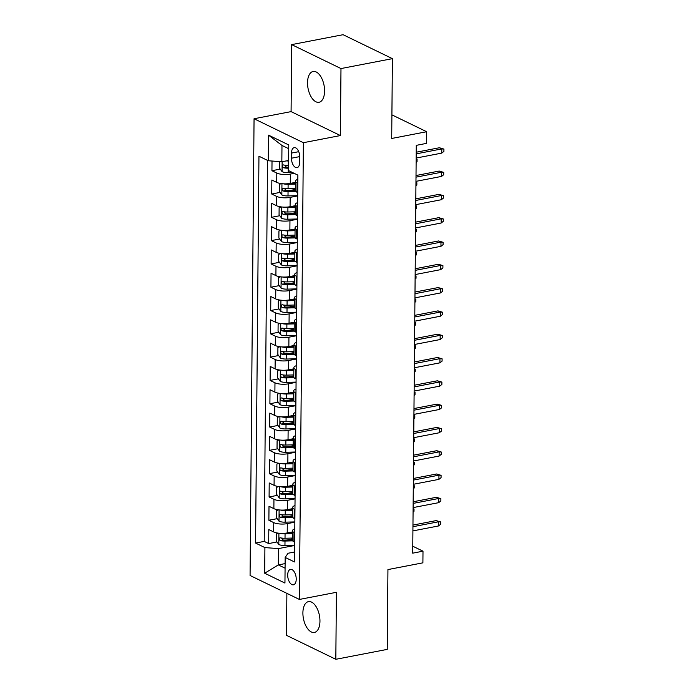 <?xml version="1.0" encoding="UTF-8"?>
<svg xmlns="http://www.w3.org/2000/svg" width="694" height="694" viewBox="0 0 694 694"><rect width="100%" height="100%" fill="white"/><g stroke="black" fill="none" stroke-linecap="round" stroke-linejoin="round"><path stroke-width="1.04" d="M319.96 621.173A15.684 8.146 -100.9 0 0 308.457 601.629A15.684 8.146 -100.9 0 0 302.896 612.889A15.684 8.146 -100.9 0 0 314.399 632.434A15.684 8.146 -100.9 0 0 319.96 621.173M324.584 91.018A15.684 8.146 -100.9 0 0 313.089 71.482A15.684 8.146 -100.9 0 0 307.529 82.733A15.684 8.146 -100.9 0 0 319.023 102.278A15.684 8.146 -100.9 0 0 324.584 91.018M296.225 579.178A7.842 4.069 -100.9 0 0 290.474 569.41A7.842 4.069 -100.9 0 0 287.689 575.04A7.842 4.069 -100.9 0 0 293.441 584.808A7.842 4.069 -100.9 0 0 296.225 579.178M286.874 593.361L286.509 635.348L335.827 659.3L387.243 649.384L387.937 569.574L422.898 562.834L423.002 551.183L412.774 546.221M254.056 118.743L250.074 575.491L299.392 599.442L303.382 142.695L254.056 118.743L291.081 111.613L340.398 135.556L340.98 68.559L291.662 44.616L291.081 111.613M291.662 44.616L343.079 34.7L392.396 58.652L391.702 138.462L426.663 131.721L391.902 114.848M340.98 68.559L392.396 58.652M272.022 161.034L271.935 170.707L280.237 169.11M295.471 182.392L290.274 183.398A9.803 3.036 -179.5 0 1 276.715 182.392L271.848 180.032L271.727 194.016L280.029 192.412M290.248 190.442L295.41 189.445M295.271 205.702L290.075 206.699A9.803 3.036 0.5 0 1 276.516 205.693L271.649 203.333L271.528 217.317L279.829 215.713M290.04 213.743L295.21 212.754M295.063 229.003L289.866 230A9.803 3.036 0.5 0 1 276.307 229.003L271.449 226.634L271.319 240.618L279.621 239.022M289.84 237.053L295.002 236.055M294.863 252.304L289.667 253.31A9.803 3.036 0.5 0 1 276.108 252.304L271.241 249.944L271.12 263.92L279.422 262.323M289.632 260.354L294.803 259.356M294.655 275.605L289.459 276.611A9.803 3.036 0.5 0 1 275.9 275.605L271.042 273.245L270.92 287.229L279.214 285.624M289.433 283.655L294.594 282.658M294.456 298.914L289.259 299.912A9.803 3.036 0.5 0 1 275.7 298.906L270.834 296.546L270.712 310.53L279.014 308.925M289.224 306.965L294.395 305.967M294.256 322.216L289.051 323.213A9.803 3.036 0.5 0 1 275.501 322.216L270.634 319.847L270.513 333.831L278.806 332.235M289.025 330.266L294.187 329.268M294.048 345.517L288.851 346.523A9.803 3.036 0.5 0 1 275.292 345.517L270.426 343.157L270.304 357.132L278.606 355.536M288.817 353.567L293.987 352.569M293.848 368.818L288.652 369.824A9.803 3.036 0.5 0 1 275.093 368.818L270.226 366.458L270.105 380.442L278.407 378.837M288.617 376.868L293.788 375.87M293.64 392.127L288.444 393.125A9.803 3.036 0.5 0 1 274.885 392.127L270.018 389.759L269.897 403.743L278.199 402.147M288.418 400.178L293.579 399.18M293.441 415.428L288.244 416.426A9.803 3.036 0.5 0 1 274.685 415.428L269.819 413.069L269.697 427.044L277.999 425.448M288.21 423.479L293.38 422.481M293.232 438.729L288.036 439.736A9.803 3.036 0.5 0 1 274.477 438.729L269.619 436.37L269.489 450.354L277.791 448.749M288.01 446.78L293.172 445.782M293.033 462.039L287.837 463.037A9.803 3.036 0.5 0 1 274.277 462.031L269.411 459.671L269.289 473.655L277.591 472.05M287.802 470.081L292.972 469.092M292.825 485.34L287.628 486.338A9.803 3.036 0.5 0 1 274.078 485.34L269.211 482.972L269.09 496.956L277.383 495.36M287.602 493.391L292.764 492.393M292.625 508.641L287.429 509.648A9.803 3.036 0.5 0 1 273.87 508.641L269.003 506.282L268.882 520.257L277.184 518.661M287.394 516.692L292.564 515.694M426.663 131.721L426.558 143.372L416.279 145.358L412.713 553.161L423.002 551.183M291.506 153.079L291.463 158.206A7.599 3.947 -100.9 0 0 297.032 167.67A7.599 3.947 -100.9 0 0 299.73 162.214L299.773 157.087A7.599 3.947 -100.9 0 0 294.204 147.622A7.599 3.947 -100.9 0 0 291.506 153.079L298.732 151.682M294.586 551.999L288.062 553.257L285.165 557.429L294.499 561.958L297.873 175.122L288.548 170.594L288.765 144.959L268.509 135.122L268.283 160.756L258.949 156.228L255.574 543.064L264.908 547.592L278.468 548.598L278.32 564.907L285.078 568.186M285.165 557.429L284.948 583.064L264.683 573.227L264.908 547.592M294.846 522.174L287.307 523.623A9.803 3.036 -179.5 0 1 273.748 522.625L268.882 520.257M292.426 531.942L287.221 532.949L287.307 523.623M295.045 498.865L287.507 500.322A9.803 3.036 -179.5 0 1 273.948 499.316L269.09 496.956M295.254 475.564L287.715 477.021A9.803 3.036 -179.5 0 1 274.156 476.015L269.289 473.655M295.453 452.262L287.915 453.711A9.803 3.036 -179.5 0 1 274.356 452.714L269.489 450.354M295.661 428.961L288.123 430.41A9.803 3.036 -179.5 0 1 274.564 429.413L269.697 427.044M295.861 405.652L288.322 407.109A9.803 3.036 -179.5 0 1 274.763 406.103L269.897 403.743M296.069 382.351L288.531 383.808A9.803 3.036 -179.5 0 1 274.971 382.802L270.105 380.442M296.269 359.05L288.73 360.498A9.803 3.036 -179.5 0 1 275.171 359.501L270.304 357.132M296.477 335.749L288.93 337.197A9.803 3.036 -179.5 0 1 275.379 336.2L270.513 333.831M296.676 312.439L289.138 313.896A9.803 3.036 -179.5 0 1 275.579 312.89L270.712 310.53M296.876 289.138L289.337 290.595A9.803 3.036 -179.5 0 1 275.778 289.589L270.92 287.229M297.084 265.837L289.545 267.285A9.803 3.036 -179.5 0 1 275.986 266.288L271.12 263.92M297.284 242.536L289.745 243.984A9.803 3.036 -179.5 0 1 276.186 242.978L271.319 240.618M297.492 219.226L289.953 220.683A9.803 3.036 -179.5 0 1 276.394 219.677L271.528 217.317M297.691 195.925L290.153 197.382A9.803 3.036 -179.5 0 1 276.594 196.376L271.727 194.016M294.195 173.335L290.361 174.073A9.803 3.036 -179.5 0 1 276.802 173.075L271.935 170.707M267.537 160.392L264.214 541.398L268.682 543.567L276.984 541.962M287.221 532.949A9.803 3.036 0.5 0 1 273.67 531.942L268.804 529.583L268.682 543.567M297.726 192.594L296.98 192.229A9.803 3.036 -179.5 0 1 295.401 190.564L295.479 181.238A9.803 3.036 -179.5 0 1 297.839 179.295M297.804 183.268L297.058 182.912A9.803 3.036 -179.5 0 1 295.479 181.238M297.596 206.578L296.858 206.213A9.803 3.036 -179.5 0 1 295.28 204.539A9.803 3.036 -179.5 0 1 297.631 202.596M295.28 204.539L295.202 213.865A9.803 3.036 0.5 0 0 296.772 215.53L297.518 215.895M297.396 229.879L296.65 229.514A9.803 3.036 -179.5 0 1 295.08 227.849A9.803 3.036 -179.5 0 1 297.431 225.897M295.08 227.849L294.993 237.166A9.803 3.036 0.5 0 0 296.572 238.84L297.318 239.196M297.197 253.18L296.451 252.816A9.803 3.036 -179.5 0 1 294.872 251.15A9.803 3.036 -179.5 0 1 297.232 249.198M294.872 251.15L294.794 260.467A9.803 3.036 0.5 0 0 296.364 262.141L297.11 262.506M296.989 276.481L296.243 276.125A9.803 3.036 -179.5 0 1 294.672 274.451A9.803 3.036 -179.5 0 1 297.023 272.508M294.672 274.451L294.586 283.777A9.803 3.036 0.5 0 0 296.164 285.442L296.911 285.807M296.789 299.791L296.043 299.426A9.803 3.036 -179.5 0 1 294.464 297.752A9.803 3.036 -179.5 0 1 296.824 295.809M294.464 297.752L294.386 307.078A9.803 3.036 0.5 0 0 295.965 308.752L296.702 309.108M296.581 323.092L295.844 322.727A9.803 3.036 -179.5 0 1 294.265 321.062A9.803 3.036 -179.5 0 1 296.616 319.11M294.265 321.062L294.178 330.379A9.803 3.036 0.5 0 0 295.757 332.053L296.503 332.409M296.381 346.393L295.635 346.037A9.803 3.036 -179.5 0 1 294.056 344.363A9.803 3.036 -179.5 0 1 296.416 342.411M294.056 344.363L293.978 353.68A9.803 3.036 0.5 0 0 295.557 355.354L296.295 355.718M296.173 369.694L295.436 369.338A9.803 3.036 -179.5 0 1 293.857 367.664A9.803 3.036 -179.5 0 1 296.208 365.721M293.857 367.664L293.77 376.989A9.803 3.036 0.5 0 0 295.349 378.655L296.095 379.019M295.974 393.004L295.228 392.639A9.803 3.036 -179.5 0 1 293.649 390.965A9.803 3.036 -179.5 0 1 296.008 389.022M293.649 390.965L293.571 400.291A9.803 3.036 0.5 0 0 295.15 401.965L295.896 402.32M295.765 416.305L295.028 415.94A9.803 3.036 -179.5 0 1 293.449 414.275A9.803 3.036 -179.5 0 1 295.809 412.323M293.449 414.275L293.371 423.592A9.803 3.036 0.5 0 0 294.941 425.266L295.687 425.63M295.566 439.606L294.82 439.25A9.803 3.036 -179.5 0 1 293.25 437.576A9.803 3.036 -179.5 0 1 295.601 435.632M293.25 437.576L293.163 446.893A9.803 3.036 0.5 0 0 294.742 448.567L295.488 448.931M295.366 462.915L294.62 462.551A9.803 3.036 -179.5 0 1 293.042 460.877A9.803 3.036 -179.5 0 1 295.401 458.934M293.042 460.877L292.963 470.202A9.803 3.036 0.5 0 0 294.534 471.868L295.28 472.232M295.158 486.216L294.412 485.852A9.803 3.036 -179.5 0 1 292.842 484.186A9.803 3.036 -179.5 0 1 295.193 482.235M292.842 484.186L292.755 493.503A9.803 3.036 0.5 0 0 294.334 495.178L295.08 495.533M294.959 509.517L294.213 509.153A9.803 3.036 -179.5 0 1 292.634 507.488A9.803 3.036 -179.5 0 1 294.993 505.536M292.634 507.488L292.556 516.804A9.803 3.036 0.5 0 0 294.135 518.479L294.872 518.843M294.75 532.819L294.013 532.463A9.803 3.036 -179.5 0 1 292.434 530.789A9.803 3.036 -179.5 0 1 294.785 528.845M292.434 530.789L292.348 540.114A9.803 3.036 0.5 0 0 293.926 541.78L294.672 542.144M288.739 148.724L281.981 145.445L281.842 161.754L268.283 160.756M288.635 160.453L281.842 161.754M340.398 135.556L303.382 142.695M335.827 659.3L336.408 592.303L299.392 599.442M285.113 563.597L278.32 564.907L264.683 573.227M294.646 545.475L278.468 548.598M287.195 539.993L292.365 538.995M264.214 541.398L255.574 543.064M281.981 145.445L268.509 135.122M416.2 153.851L441.792 148.915L439.397 147.753L443.926 149.08L441.792 148.915L441.757 153.114L416.166 158.05M439.397 147.753L416.218 152.22M443.926 149.08L443.908 151.405L441.757 153.114M279.535 161.589L279.474 168.069L282.12 171.696A6.498 2.013 0.5 0 0 288.21 172.615L292.486 172.502M286.214 160.913A6.498 2.013 0.5 0 0 288.314 160.965L288.626 160.956M288.591 165.389L288.279 165.398A6.498 2.013 -179.5 0 1 283.438 164.912C282.068 165.406 282.059 166.334 283.412 167.705A6.498 2.013 0.5 0 0 288.253 168.191L288.565 168.182M288.574 167.193L287.906 167.211A3.305 1.024 -179.5 0 1 286.37 167.133L285.095 165.745M416.001 177.152L441.592 172.225L439.189 171.054L443.726 172.381L441.592 172.225L441.558 176.415L415.958 181.351M439.189 171.054L416.01 175.53M443.726 172.381L443.7 174.715L441.558 176.415M415.793 200.462L441.384 195.526L438.99 194.363L443.518 195.682L441.384 195.526L441.349 199.725L415.758 204.652M438.99 194.363L415.81 198.831M443.518 195.682L443.501 198.016L441.349 199.725M415.593 223.763L441.184 218.827L438.782 217.664L443.319 218.983L441.184 218.827L441.15 223.026L415.559 227.962M438.782 217.664L415.602 222.132M443.319 218.983L443.293 221.317L441.15 223.026M415.385 247.064L440.985 242.137L438.582 240.965L443.11 242.293L440.985 242.137L440.942 246.327L415.35 251.263M438.582 240.965L415.402 245.433M443.11 242.293L443.093 244.618L440.942 246.327M281.356 183.606L279.335 184.387L279.274 191.37L281.92 194.997A6.498 2.013 0.5 0 0 288.01 195.925L297.691 195.665M283.273 183.789A6.498 2.013 0.5 0 0 288.114 184.266L295.462 184.075M291.333 183.19L295.471 183.086M295.418 188.508L288.071 188.699A6.498 2.013 -179.5 0 1 283.239 188.213C281.859 188.707 281.859 189.644 283.213 191.006A6.498 2.013 0.5 0 0 288.045 191.492L295.687 191.292M295.401 190.312L287.698 190.512A3.305 1.024 -179.5 0 1 286.171 190.434L284.896 189.046M416.157 158.995L417.068 159.438L417.042 161.763L416.122 162.491M416.157 159.368L417.068 159.438M281.157 206.907L279.127 207.688L279.066 214.68L281.712 218.306A6.498 2.013 0.5 0 0 287.81 219.226L297.492 218.974M283.074 207.09A6.498 2.013 0.5 0 0 287.906 207.575L295.254 207.385M291.124 206.5L295.262 206.387M295.219 211.809L287.871 212A6.498 2.013 -179.5 0 1 283.031 211.514C281.66 212.008 281.651 212.945 283.005 214.316A6.498 2.013 0.5 0 0 287.845 214.793L295.479 214.593M295.202 213.613L287.498 213.813A3.305 1.024 -179.5 0 1 285.963 213.743L284.687 212.355M415.949 182.296L416.86 182.739L416.842 185.072L415.923 185.801M415.949 182.669L416.86 182.739M280.949 230.208L278.927 230.989L278.867 237.981L281.512 241.607A6.498 2.013 0.5 0 0 287.602 242.527L297.292 242.275M282.866 230.391A6.498 2.013 0.5 0 0 287.706 230.876L295.054 230.686M290.925 229.801L295.063 229.688M295.011 235.11L287.663 235.301A6.498 2.013 -179.5 0 1 282.831 234.815C281.46 235.318 281.452 236.246 282.805 237.617A6.498 2.013 0.5 0 0 287.646 238.103L295.28 237.903M294.993 236.914L287.29 237.114A3.305 1.024 -179.5 0 1 285.763 237.044L284.488 235.656M415.749 205.598L416.66 206.04L416.634 208.374L415.715 209.102M415.749 205.971L416.66 206.04M280.749 253.51L278.728 254.29L278.658 261.282L281.313 264.908A6.498 2.013 0.5 0 0 287.403 265.828L297.084 265.576M282.666 253.692A6.498 2.013 0.5 0 0 287.498 254.178L294.846 253.987M290.717 253.102L294.855 252.998M294.811 258.42L287.463 258.61A6.498 2.013 -179.5 0 1 282.623 258.125C281.252 258.619 281.243 259.547 282.597 260.918A6.498 2.013 0.5 0 0 287.437 261.404L295.071 261.204M294.794 260.215L287.09 260.423A3.305 1.024 -179.5 0 1 285.564 260.345L284.28 258.957M415.55 228.907L416.452 229.35L416.435 231.675L415.515 232.403M415.541 229.28L416.452 229.35M415.186 270.374L440.777 265.438L438.382 264.275L442.911 265.594L440.777 265.438L440.742 269.628L415.151 274.564M438.382 264.275L415.194 268.743M442.911 265.594L442.893 267.927L440.742 269.628M280.541 276.819L278.52 277.6L278.459 284.592L281.105 288.21A6.498 2.013 0.5 0 0 287.195 289.138L296.885 288.877M282.467 277.001A6.498 2.013 0.5 0 0 287.299 277.479L294.646 277.288M290.517 276.403L294.655 276.299M294.603 281.721L287.255 281.911A6.498 2.013 -179.5 0 1 282.423 281.426C281.053 281.92 281.044 282.857 282.397 284.219A6.498 2.013 0.5 0 0 287.238 284.705L294.872 284.505M294.594 283.525L286.891 283.725A3.305 1.024 -179.5 0 1 285.355 283.655L284.08 282.258M415.342 252.208L416.253 252.651L416.227 254.976L415.316 255.713M415.342 252.581L416.253 252.651M414.977 293.675L440.577 288.739L438.174 287.576L442.703 288.895L440.577 288.739L440.534 292.937L414.943 297.865M438.174 287.576L414.995 292.044M442.703 288.895L442.685 291.228L440.534 292.937M280.341 300.12L278.32 300.901L278.259 307.893L280.905 311.519A6.498 2.013 0.5 0 0 286.995 312.439L296.676 312.187M282.258 300.302A6.498 2.013 0.5 0 0 287.09 300.788L294.438 300.597M290.309 299.713L294.447 299.6M294.403 305.022L287.056 305.213A6.498 2.013 -179.5 0 1 282.215 304.727C280.844 305.23 280.836 306.158 282.198 307.529A6.498 2.013 0.5 0 0 287.03 308.006L294.664 307.815M294.386 306.826L286.683 307.026A3.305 1.024 -179.5 0 1 285.156 306.956L283.872 305.568M415.142 275.509L416.044 275.952L416.027 278.285L415.107 279.014M415.133 275.882L416.044 275.952M414.778 316.976L440.369 312.04L437.975 310.877L442.503 312.205L440.369 312.04L440.334 316.238L414.743 321.175M437.975 310.877L414.795 315.345M442.503 312.205L442.486 314.529L440.334 316.238M280.133 323.421L278.112 324.202L278.051 331.194L280.697 334.82A6.498 2.013 0.5 0 0 286.787 335.74L296.477 335.488M282.059 323.604A6.498 2.013 0.5 0 0 286.891 324.089L294.239 323.898M290.109 323.014L294.247 322.91M294.195 328.323L286.856 328.514A6.498 2.013 -179.5 0 1 282.016 328.036C280.645 328.531 280.636 329.459 281.99 330.83A6.498 2.013 0.5 0 0 286.83 331.316L294.464 331.116M294.187 330.127L286.483 330.327A3.305 1.024 -179.5 0 1 284.948 330.257L283.673 328.869M414.934 298.819L415.845 299.253L415.827 301.586L414.908 302.315M414.934 299.192L415.845 299.253M414.578 340.277L440.17 335.349L437.767 334.178L442.304 335.506L440.17 335.349L440.135 339.539L414.535 344.476M437.767 334.178L414.587 338.646M442.304 335.506L442.278 337.831L440.135 339.539M279.934 346.731L277.912 347.503L277.852 354.495L280.497 358.121A6.498 2.013 0.5 0 0 286.587 359.041L296.269 358.789M281.851 346.905A6.498 2.013 0.5 0 0 286.691 347.39L294.03 347.2M289.91 346.315L294.039 346.211M293.996 351.632L286.648 351.823A6.498 2.013 -179.5 0 1 281.816 351.338C280.437 351.832 280.428 352.769 281.79 354.131A6.498 2.013 0.5 0 0 286.622 354.617L294.265 354.417M293.978 353.437L286.275 353.636A3.305 1.024 -179.5 0 1 284.748 353.558L283.473 352.17M414.734 322.12L415.645 322.563L415.619 324.887L414.7 325.616M414.726 322.493L415.645 322.563M414.37 363.587L439.961 358.651L437.567 357.488L442.095 358.807L439.961 358.651L439.927 362.841L414.335 367.777M437.567 357.488L414.387 361.956M442.095 358.807L442.078 361.14L439.927 362.841M279.734 370.032L277.704 370.813L277.643 377.805L280.289 381.422A6.498 2.013 0.5 0 0 286.379 382.351L296.069 382.099M281.651 370.214A6.498 2.013 0.5 0 0 286.483 370.7L293.831 370.501M289.702 369.616L293.84 369.512M293.796 374.934L286.449 375.124A6.498 2.013 -179.5 0 1 281.608 374.639C280.237 375.133 280.229 376.07 281.582 377.432A6.498 2.013 0.5 0 0 286.422 377.918L294.056 377.718M293.779 376.738L286.075 376.937A3.305 1.024 -179.5 0 1 284.54 376.868L283.265 375.48M414.526 345.421L415.437 345.864L415.42 348.197L414.5 348.926M414.526 345.794L415.437 345.864M414.171 386.888L439.762 381.952L437.359 380.789L441.896 382.108L439.762 381.952L439.727 386.15L414.127 391.078M437.359 380.789L414.179 385.257M441.896 382.108L441.87 384.441L439.727 386.15M279.526 393.333L277.505 394.114L277.444 401.106L280.09 404.732A6.498 2.013 0.5 0 0 286.18 405.652L295.861 405.4M281.443 393.515A6.498 2.013 0.5 0 0 286.284 394.001L293.631 393.81M289.502 392.925L293.64 392.813M293.588 398.235L286.24 398.425A6.498 2.013 -179.5 0 1 281.408 397.94C280.029 398.443 280.029 399.371 281.382 400.742A6.498 2.013 0.5 0 0 286.214 401.227L293.857 401.028M293.571 400.039L285.867 400.238A3.305 1.024 -179.5 0 1 284.34 400.169L283.065 398.781M414.327 368.722L415.238 369.165L415.212 371.498L414.292 372.227M414.327 369.095L415.238 369.165M413.962 410.189L439.554 405.253L437.159 404.09L441.688 405.417L439.554 405.253L439.519 409.451L413.928 414.387M437.159 404.09L413.98 408.558M441.688 405.417L441.67 407.742L439.519 409.451M279.326 416.634L277.296 417.415L277.236 424.407L279.882 428.033A6.498 2.013 0.5 0 0 285.98 428.953L295.661 428.701M281.243 416.816A6.498 2.013 0.5 0 0 286.075 417.302L293.423 417.111M289.294 416.227L293.432 416.122M293.389 421.536L286.041 421.726A6.498 2.013 -179.5 0 1 281.2 421.249C279.829 421.744 279.821 422.672 281.174 424.043A6.498 2.013 0.5 0 0 286.015 424.528L293.649 424.329M293.371 423.34L285.668 423.548A3.305 1.024 -179.5 0 1 284.132 423.47L282.857 422.082M414.118 392.032L415.029 392.466L415.012 394.799L414.092 395.528M414.118 392.405L415.029 392.466M413.763 433.49L439.354 428.562L436.951 427.391L441.488 428.719L439.354 428.562L439.319 432.752L413.728 437.688M436.951 427.391L413.771 431.868M441.488 428.719L441.462 431.052L439.319 432.752M279.118 439.944L277.097 440.725L277.036 447.708L279.682 451.334A6.498 2.013 0.5 0 0 285.772 452.262L295.462 452.002M281.035 440.126A6.498 2.013 0.5 0 0 285.876 440.603L293.224 440.412M289.094 439.528L293.232 439.423M293.18 444.845L285.833 445.036A6.498 2.013 -179.5 0 1 281.001 444.55C279.63 445.045 279.621 445.982 280.975 447.344A6.498 2.013 0.5 0 0 285.815 447.83L293.449 447.63M293.163 446.65L285.468 446.849A3.305 1.024 -179.5 0 1 283.933 446.771L282.658 445.383M413.919 415.333L414.83 415.775L414.804 418.1L413.884 418.829M413.919 415.706L414.83 415.775M413.555 456.799L439.155 451.863L436.752 450.701L441.28 452.02L439.155 451.863L439.111 456.053L413.52 460.99M436.752 450.701L413.572 455.169M441.28 452.02L441.263 454.353L439.111 456.053M278.919 463.245L276.897 464.026L276.837 471.018L279.482 474.644A6.498 2.013 0.5 0 0 285.572 475.564L295.254 475.312M280.836 463.427A6.498 2.013 0.5 0 0 285.668 463.913L293.015 463.722M288.886 462.837L293.024 462.725M292.981 468.146L285.633 468.337A6.498 2.013 -179.5 0 1 280.792 467.851C279.422 468.346 279.413 469.283 280.766 470.645A6.498 2.013 0.5 0 0 285.607 471.131L293.241 470.931M292.963 469.951L285.26 470.15A3.305 1.024 -179.5 0 1 283.733 470.081L282.449 468.693M413.719 438.634L414.622 439.076L414.604 441.41L413.685 442.139M413.711 439.007L414.622 439.076M413.355 480.101L438.946 475.164L436.552 474.002L441.08 475.321L438.946 475.164L438.912 479.363L413.32 484.299M436.552 474.002L413.364 478.47M441.08 475.321L441.063 477.654L438.912 479.363M278.71 486.546L276.689 487.327L276.628 494.319L279.274 497.945A6.498 2.013 0.5 0 0 285.364 498.865L295.054 498.613M280.636 486.728A6.498 2.013 0.5 0 0 285.468 487.214L292.816 487.023M288.687 486.138L292.825 486.026M292.773 491.447L285.425 491.638A6.498 2.013 -179.5 0 1 280.593 491.152C279.222 491.656 279.214 492.584 280.567 493.954A6.498 2.013 0.5 0 0 285.408 494.44L293.042 494.241M292.764 493.252L285.061 493.451A3.305 1.024 -179.5 0 1 283.525 493.382L282.25 491.994M413.511 461.935L414.422 462.377L414.405 464.711L413.485 465.44M413.511 462.308L414.422 462.377M413.147 503.402L438.747 498.474L436.344 497.303L440.872 498.63L438.747 498.474L438.703 502.664L413.112 507.6M436.344 497.303L413.164 501.771M440.872 498.63L440.855 500.955L438.703 502.664M278.511 509.847L276.49 510.628L276.429 517.62L279.075 521.246A6.498 2.013 0.5 0 0 285.165 522.166L294.846 521.914M280.428 510.029A6.498 2.013 0.5 0 0 285.269 510.515L292.608 510.324M288.478 509.439L292.616 509.335M292.573 514.748L285.225 514.948A6.498 2.013 -179.5 0 1 280.385 514.462C279.014 514.957 279.005 515.885 280.367 517.256A6.498 2.013 0.5 0 0 285.199 517.741L292.833 517.542M292.556 516.553L284.852 516.761A3.305 1.024 -179.5 0 1 283.326 516.683L282.042 515.295M413.312 485.245L414.214 485.687L414.197 488.012L413.277 488.741M413.303 485.618L414.214 485.687M412.947 526.711L438.539 521.775L436.144 520.604L440.673 521.931L438.539 521.775L438.504 525.965L412.913 530.901M436.144 520.604L412.965 525.08M440.673 521.931L440.655 524.265L438.504 525.965M278.303 533.157L276.281 533.938L276.221 540.93L278.867 544.547A6.498 2.013 0.5 0 0 284.956 545.475L294.646 545.215M280.229 533.339A6.498 2.013 0.5 0 0 285.061 533.816L292.408 533.625M288.279 532.74L292.417 532.636M292.365 538.058L285.026 538.249A6.498 2.013 -179.5 0 1 280.185 537.763C278.815 538.258 278.806 539.195 280.159 540.557A6.498 2.013 0.5 0 0 285 541.042L292.634 540.843M292.356 539.863L284.653 540.062A3.305 1.024 -179.5 0 1 283.117 539.993L281.842 538.596M413.103 508.546L414.014 508.988L413.997 511.313L413.077 512.051M413.103 508.919L414.014 508.988M287.429 509.648L287.507 500.322M287.628 486.338L287.715 477.021M287.837 463.037L287.915 453.711M288.036 439.736L288.123 430.41M288.244 416.426L288.322 407.109M288.444 393.125L288.531 383.808M288.652 369.824L288.73 360.498M288.851 346.523L288.93 337.197M289.051 323.213L289.138 313.896M289.259 299.912L289.337 290.595M289.459 276.611L289.545 267.285M289.667 253.31L289.745 243.984M289.866 230L289.953 220.683M290.075 206.699L290.153 197.382M290.274 183.398L290.361 174.073M276.715 182.392L276.802 173.075M273.67 531.942L273.748 522.625M273.87 508.641L273.948 499.316M274.078 485.34L274.156 476.015M274.277 462.031L274.356 452.714M274.477 438.729L274.564 429.413M274.685 415.428L274.763 406.103M274.885 392.127L274.971 382.802M275.093 368.818L275.171 359.501M275.292 345.517L275.379 336.2M275.501 322.216L275.579 312.89M275.7 298.906L275.778 289.589M275.9 275.605L275.986 266.288M276.108 252.304L276.186 242.978M276.307 229.003L276.394 219.677M276.516 205.693L276.594 196.376M296.98 192.229L297.058 182.912M296.772 215.53L296.858 206.213M296.572 238.84L296.65 229.514M296.364 262.141L296.451 252.816M296.164 285.442L296.243 276.125M295.965 308.752L296.043 299.426M295.757 332.053L295.844 322.727M295.557 355.354L295.635 346.037M295.349 378.655L295.436 369.338M295.15 401.965L295.228 392.639M294.941 425.266L295.028 415.94M294.742 448.567L294.82 439.25M294.534 471.868L294.62 462.551M294.334 495.178L294.412 485.852M294.135 518.479L294.213 509.153M293.926 541.78L294.013 532.463M299.765 156.601L291.463 158.206M282.146 161.702L282.059 171.609M288.253 168.191L288.21 172.615M288.314 160.965L288.279 165.398M286.37 167.133L283.412 167.705M281.946 183.676L281.851 194.91M288.045 191.492L288.01 195.925M288.114 184.266L288.071 188.699M286.171 190.434L283.213 191.006M281.747 206.977L281.651 218.211M287.845 214.793L287.81 219.226M287.906 207.575L287.871 212M285.963 213.743L283.005 214.316M281.547 230.278L281.443 241.512M287.646 238.103L287.602 242.527M287.706 230.876L287.663 235.301M285.763 237.044L282.805 237.617M281.339 253.588L281.243 264.822M287.437 261.404L287.403 265.828M287.498 254.178L287.463 258.61M285.564 260.345L282.597 260.918M281.139 276.889L281.035 288.123M287.238 284.705L287.195 289.138M287.299 277.479L287.255 281.911M285.355 283.655L282.397 284.219M280.931 300.19L280.836 311.424M287.03 308.006L286.995 312.439M287.09 300.788L287.056 305.213M285.156 306.956L282.198 307.529M280.732 323.491L280.636 334.734M286.83 331.316L286.787 335.74M286.891 324.089L286.856 328.514M284.948 330.257L281.99 330.83M280.523 346.8L280.428 358.035M286.622 354.617L286.587 359.041M286.691 347.39L286.648 351.823M284.748 353.558L281.79 354.131M280.324 370.102L280.229 381.336M286.422 377.918L286.379 382.351M286.483 370.7L286.449 375.124M284.54 376.868L281.582 377.432M280.116 393.403L280.02 404.637M286.214 401.227L286.18 405.652M286.284 394.001L286.24 398.425M284.34 400.169L281.382 400.742M279.916 416.704L279.821 427.946M286.015 424.528L285.98 428.953M286.075 417.302L286.041 421.726M284.132 423.47L281.174 424.043M279.717 440.013L279.613 451.247M285.815 447.83L285.772 452.262M285.876 440.603L285.833 445.036M283.933 446.771L280.975 447.344M279.509 463.314L279.413 474.549M285.607 471.131L285.572 475.564M285.668 463.913L285.633 468.337M283.733 470.081L280.766 470.645M279.309 486.615L279.205 497.85M285.408 494.44L285.364 498.865M285.468 487.214L285.425 491.638M283.525 493.382L280.567 493.954M279.101 509.925L279.005 521.159M285.199 517.741L285.165 522.166M285.269 510.515L285.225 514.948M283.326 516.683L280.367 517.256M278.901 533.226L278.806 544.46M285 541.042L284.956 545.475M285.061 533.816L285.026 538.249M283.117 539.993L280.159 540.557"/></g></svg>

